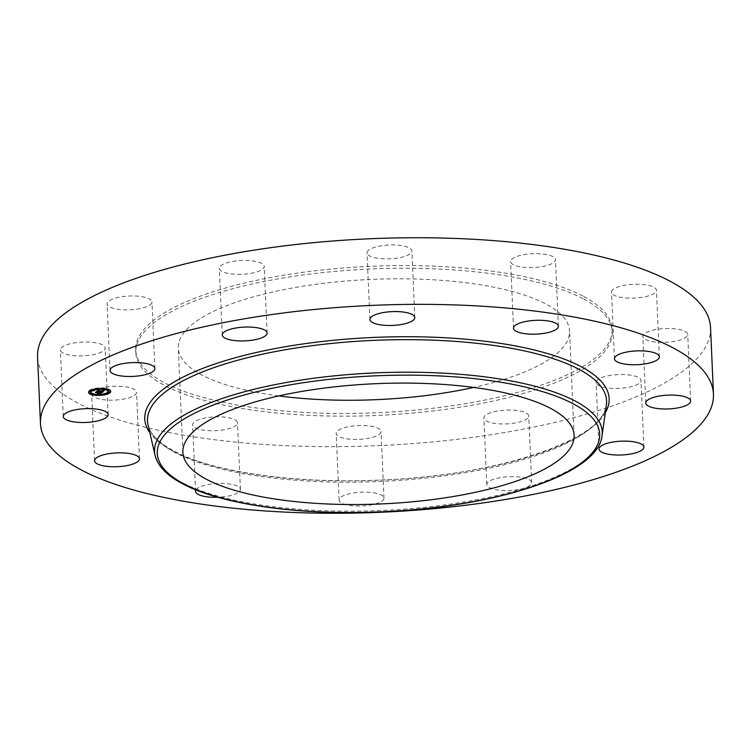 <?xml version="1.0" encoding="UTF-8"?>
<svg xmlns="http://www.w3.org/2000/svg" width="751" height="751" viewBox="0 0 751 751"><rect width="100%" height="100%" fill="white"/><g stroke="black" fill="none" stroke-linecap="round" stroke-linejoin="round"><path stroke-width="0.56" stroke-dasharray="3.75 2.82" d="M140.174 308.577A22.455 6.9 -2.5 0 1 107.093 303.892A22.455 6.9 -2.5 0 1 118.883 297.255A22.455 6.9 -2.5 0 1 151.965 301.94A22.455 6.9 -2.5 0 1 140.174 308.577M710.54 327.511A336.814 103.525 -2.5 0 1 458.561 439.147A336.814 103.525 -2.5 0 1 77.804 403.062A336.814 103.525 -2.5 0 1 37.55 356.894M278.799 395.927A195.804 60.183 -2.5 0 1 201.709 374.909A195.804 60.183 -2.5 0 1 178.316 348.07A195.804 60.183 -2.5 0 1 324.798 283.174A195.804 60.183 -2.5 0 1 546.146 304.146A195.804 60.183 -2.5 0 1 569.549 330.994A195.804 60.183 -2.5 0 1 473.609 387.422M583.668 296.438A238.471 73.298 -2.5 0 1 612.168 329.126A238.471 73.298 -2.5 0 1 433.768 408.168A238.471 73.298 -2.5 0 1 164.187 382.625A238.471 73.298 -2.5 0 1 135.687 349.928A238.471 73.298 -2.5 0 1 314.096 270.886A238.471 73.298 -2.5 0 1 583.668 296.438M583.79 299.105A238.471 73.298 -2.5 0 1 612.281 331.801A238.471 73.298 -2.5 0 1 433.881 410.844A238.471 73.298 -2.5 0 1 164.3 385.291A238.471 73.298 -2.5 0 1 135.809 352.604A238.471 73.298 -2.5 0 1 314.209 273.561A238.471 73.298 -2.5 0 1 583.79 299.105M241.118 274.322A22.455 6.9 -2.5 0 1 219.348 268.37A22.455 6.9 -2.5 0 1 242.432 260.466A22.455 6.9 -2.5 0 1 264.211 266.417A22.455 6.9 -2.5 0 1 241.118 274.322M377.687 258.26A22.455 6.9 -2.5 0 1 367.032 252.899A22.455 6.9 -2.5 0 1 378.41 246.347A22.455 6.9 -2.5 0 1 401.25 245.577A22.455 6.9 -2.5 0 1 411.905 250.937A22.455 6.9 -2.5 0 1 400.527 257.49A22.455 6.9 -2.5 0 1 377.687 258.26M513.28 264.69A22.455 6.9 -2.5 0 1 510.596 261.611A22.455 6.9 -2.5 0 1 527.39 254.167A22.455 6.9 -2.5 0 1 552.774 256.57A22.455 6.9 -2.5 0 1 555.458 259.649A22.455 6.9 -2.5 0 1 538.664 267.093A22.455 6.9 -2.5 0 1 513.28 264.69M611.558 291.886A22.455 6.9 -2.5 0 1 634.163 284.282A22.455 6.9 -2.5 0 1 656.421 290.224A22.455 6.9 -2.5 0 1 656.412 290.515A22.455 6.9 -2.5 0 1 633.806 298.109A22.455 6.9 -2.5 0 1 611.549 292.177A22.455 6.9 -2.5 0 1 611.558 291.886M646.198 332.562A22.455 6.9 -2.5 0 1 671.272 328.544A22.455 6.9 -2.5 0 1 687.728 334.458A22.455 6.9 -2.5 0 1 684.386 338.307A22.455 6.9 -2.5 0 1 659.312 342.325A22.455 6.9 -2.5 0 1 642.865 336.41A22.455 6.9 -2.5 0 1 646.198 332.562M607.916 375.819A22.455 6.9 -2.5 0 1 640.997 380.504A22.455 6.9 -2.5 0 1 629.207 387.14A22.455 6.9 -2.5 0 1 596.134 382.456A22.455 6.9 -2.5 0 1 607.916 375.819M506.972 410.074A22.455 6.9 -2.5 0 1 528.751 416.026A22.455 6.9 -2.5 0 1 505.658 423.93A22.455 6.9 -2.5 0 1 483.879 417.978A22.455 6.9 -2.5 0 1 506.972 410.074M370.403 426.136A22.455 6.9 -2.5 0 1 381.057 431.496A22.455 6.9 -2.5 0 1 369.689 438.049A22.455 6.9 -2.5 0 1 346.84 438.828A22.455 6.9 -2.5 0 1 336.195 433.458A22.455 6.9 -2.5 0 1 347.563 426.906A22.455 6.9 -2.5 0 1 370.403 426.136M234.819 419.706A22.455 6.9 -2.5 0 1 237.494 422.785A22.455 6.9 -2.5 0 1 220.7 430.229A22.455 6.9 -2.5 0 1 195.316 427.826A22.455 6.9 -2.5 0 1 192.631 424.747A22.455 6.9 -2.5 0 1 209.435 417.303A22.455 6.9 -2.5 0 1 234.819 419.706M136.532 392.51A22.455 6.9 -2.5 0 1 113.927 400.114A22.455 6.9 -2.5 0 1 91.669 394.181A22.455 6.9 -2.5 0 1 91.678 393.881A22.455 6.9 -2.5 0 1 114.283 386.286A22.455 6.9 -2.5 0 1 136.541 392.219A22.455 6.9 -2.5 0 1 136.532 392.51M101.892 351.834A22.455 6.9 -2.5 0 1 76.818 355.861A22.455 6.9 -2.5 0 1 60.362 349.938A22.455 6.9 -2.5 0 1 63.704 346.089A22.455 6.9 -2.5 0 1 88.778 342.071A22.455 6.9 -2.5 0 1 105.234 347.985A22.455 6.9 -2.5 0 1 101.892 351.834M509.882 476.678A22.455 6.9 -2.5 0 1 531.652 482.63A22.455 6.9 -2.5 0 1 508.568 490.534A22.455 6.9 -2.5 0 1 486.789 484.583A22.455 6.9 -2.5 0 1 509.882 476.678M373.313 492.74A22.455 6.9 -2.5 0 1 383.968 498.101A22.455 6.9 -2.5 0 1 372.59 504.653A22.455 6.9 -2.5 0 1 349.75 505.423A22.455 6.9 -2.5 0 1 339.095 500.063A22.455 6.9 -2.5 0 1 350.473 493.51A22.455 6.9 -2.5 0 1 373.313 492.74M195.964 489.896A22.455 6.9 -2.5 0 1 214.626 483.672A22.455 6.9 -2.5 0 1 237.72 486.31A22.455 6.9 -2.5 0 1 240.404 489.389A22.455 6.9 -2.5 0 1 217.921 497.275M99.207 392.351L96.062 391.984L96.804 391.262L99.507 391.374L102.615 391.656L101.798 392.463M101.742 392.51L101.056 393.195L99.921 392.867L101.723 392.135L99.564 392.003L101.385 392.21L100.287 392.792L101.216 392.238L99.292 392.275M101.845 392.463L101.77 391.205L103.084 390.764L97.414 390.586L98.099 389.91L103.375 390.445L102.859 389.872L104.502 389.741L103.816 390.445L103.798 389.807M102.643 392.294L102.615 391.656M99.855 392.116L99.827 391.478M99.799 392.088L99.77 391.44M99.723 392.06L99.695 391.412M99.639 392.031L99.611 391.393M99.451 392.013L99.423 391.374M99.498 392.013L99.47 391.402M99.601 392.022L99.583 391.524M99.564 392.275L99.536 391.637M99.536 392.294L99.507 391.656M99.282 392.097L99.292 391.487M99.31 391.506L99.348 392.2M99.301 392.106L99.273 391.468M99.263 392.078L99.235 391.44M99.207 392.069L99.198 391.421M99.104 392.088L99.076 391.44L99.132 392.078M99.198 392.069L99.132 391.487M99.207 392.229L99.16 391.637M99.17 392.304L99.141 391.656M97.179 392.182L97.151 391.534M96.823 391.9L96.804 391.262M96.09 392.632L96.062 391.984M98.86 392.951L98.832 392.313M97.846 393.158L97.818 392.52M99.78 393.271L99.752 392.632M101.235 392.36L101.216 392.914M101.16 392.98L101.132 392.341M101.132 393.008L101.113 392.369M101.113 393.036L101.085 392.397M101.075 393.073L101.047 392.426M100.869 392.576L100.897 393.214L100.906 392.548M100.869 393.233L100.841 392.595M100.831 393.261L100.803 392.613M100.794 393.909L100.765 393.271L99.517 392.942L100.765 393.271L100.737 392.651M100.7 393.327L100.672 392.679M100.615 393.355L100.587 392.717L100.625 393.346M100.427 393.411L100.399 392.764L100.427 393.411M100.315 393.43L100.287 392.792M100.728 393.308L100.7 392.717M100.812 393.271L100.784 392.679M100.897 393.214L100.869 392.642M100.972 393.158L100.953 392.604M101.113 393.026L101.094 392.501M101.301 392.839L101.272 392.322L101.338 392.839M101.413 392.848L101.385 392.21M101.695 392.829L101.667 392.182M101.545 392.97L101.516 392.332M101.46 393.055L101.432 392.416M101.413 393.102L101.385 392.454M101.366 393.139L101.338 392.501M101.319 393.177L101.291 392.538M101.272 393.214L101.244 392.566M101.225 393.242L101.197 392.604M101.169 393.271L101.141 392.632M101.113 393.299L101.085 392.66M101.056 393.195L101.038 392.689M100.559 393.44L100.531 392.801M100.343 393.468L100.315 392.829M100.221 393.486L100.193 392.839M100.09 393.496L100.061 392.857M99.949 393.505L99.921 392.867M100.315 393.468L100.296 392.951M100.381 393.468L100.352 392.961M103.676 390.586L103.206 391.064M103.103 391.168L101.77 391.205M103.657 390.839L103.647 390.135M103.338 390.736L103.328 390.238M102.615 390.614L102.587 389.976L102.652 390.576M103.244 390.68L103.216 390.041M103.216 390.21L103.253 390.83L103.216 390.21M101.573 391.224L101.601 391.862M104.53 390.389L104.502 389.741M102.727 391.055L102.756 391.524M104.351 390.398L104.323 389.76M104.173 390.417L104.145 389.778M103.995 390.436L103.967 389.788M103.507 390.464L103.478 389.825M103.197 390.482L103.169 389.844M103.047 390.492L103.018 389.853M102.887 390.511L102.859 389.872M102.99 390.501L102.962 389.882M103.094 390.492L103.065 389.891M103.187 390.482L103.159 389.9M103.272 390.482L103.244 389.919M103.413 390.473L103.394 389.947M103.469 390.464L103.45 389.966M103.638 390.877L103.61 390.229M103.61 390.905L103.582 390.267M103.572 390.942L103.544 390.304M103.544 390.971L103.516 390.332M103.507 390.999L103.488 390.36M103.478 391.027L103.45 390.389M103.441 391.055L103.413 390.417M103.403 391.093L103.375 390.445M103.009 390.623L102.981 389.985L102.99 390.623M102.756 390.586L102.727 389.947M102.699 390.586L102.68 389.985M102.784 390.595L102.756 389.994M103.159 390.961L103.14 390.323M103.056 391.064L103.028 390.426M98.465 390.792L98.437 390.144M98.128 390.548L98.099 389.91M97.442 391.224L97.414 390.586M103.094 391.431L103.065 390.792M103.065 391.459L103.037 390.82M102.99 390.867L103.018 391.506L103.018 390.839M102.934 390.924L102.962 391.571L102.962 390.895M102.925 391.6L102.896 390.961M102.887 391.628L102.859 390.989M102.84 391.656L102.812 391.008M102.803 391.675L102.774 391.036M102.699 391.722L102.671 391.074M102.652 391.74L102.624 391.093M102.596 391.75L102.568 391.111M102.54 391.769L102.511 391.13M102.483 391.778L102.455 391.14M102.418 391.787L102.389 391.149M102.352 391.806L102.324 391.158M102.267 391.815L102.239 391.168M101.695 391.844L101.667 391.205L101.676 391.844M101.751 391.844L101.723 391.252M101.817 391.844L101.798 391.262M101.958 391.834L101.929 391.29M102.127 391.825L102.108 391.337M99.592 392.698L97.489 392.613L99.592 392.698L99.62 393.336M99.507 393.336L99.479 392.735M97.621 393.214L97.592 392.576M97.517 393.252L97.489 392.613M102.465 391.562L101.235 391.299L102.465 391.562L102.493 392.2M102.436 392.182L102.408 391.534M102.286 392.125L102.258 391.487M102.192 392.097L102.164 391.459M102.08 392.069L102.052 391.431M101.545 391.947L101.516 391.309M101.347 391.909L101.319 391.262M101.263 391.938L101.235 391.299M101.423 391.919L101.394 391.337M101.573 391.947L101.545 391.365M102.061 392.069L102.042 391.487M102.164 392.088L102.136 391.515M102.249 392.116L102.22 391.543M102.324 392.144L102.305 391.571M100.484 393.768L100.456 393.13M100.258 393.693L100.23 393.045M100.146 393.655L100.118 393.017M99.545 393.58L99.517 392.942M100.118 393.646L100.099 393.073M100.23 393.684L100.212 393.111M100.456 393.759L100.437 393.195M102.267 391.13L96.86 390.745L97.78 389.957L97.067 390.67L102.784 390.802L102.286 391.722L102.239 391.093M102.511 390.933L102.596 391.524M102.08 391.797L102.052 391.158M102.211 391.759L102.183 391.14L102.202 391.759M102.587 391.534L102.558 391.008M102.634 391.431L102.615 390.961M102.671 391.44L102.643 390.933M102.699 391.44L102.671 390.914M102.727 391.44L102.699 390.886M102.812 391.44L102.784 390.802M97.996 391.149L97.968 390.511M97.086 391.187L97.067 390.67M97.808 390.595L97.78 389.957M97.649 390.623L97.621 389.985M96.888 391.384L96.86 390.745M97.987 391.158L97.959 390.558M102.324 391.712L102.296 391.074M98.522 392.351L95.415 392.163L96.447 391.271L95.63 392.088L98.822 392.05L98.55 392.867M98.381 393.026L98.353 392.379M98.85 392.689L98.822 392.05M95.649 392.595L95.63 392.088M96.475 391.909L96.447 391.271M96.316 391.947L96.288 391.299M95.443 392.801L95.415 392.163M98.691 392.679L98.663 392.078M95.865 394.697A11.115 3.417 177.5 0 0 96.156 394.716A11.115 3.417 177.5 0 0 97.217 394.763M103.441 394.388A11.115 3.417 177.5 0 0 104.783 394.144M109.045 392.754A11.115 3.417 177.5 0 0 109.73 392.332M110.66 391.168A11.115 3.417 177.5 0 0 110.697 390.839A11.115 3.417 177.5 0 0 103.028 387.938A11.115 3.417 177.5 0 0 88.487 391.815A11.115 3.417 177.5 0 0 88.552 392.135M90.092 393.477A11.115 3.417 177.5 0 0 91.115 393.871M103.356 388.746A8.759 2.694 177.5 0 0 102.305 388.661A8.759 2.694 177.5 0 0 102.005 388.642M95.781 389.056A8.759 2.694 177.5 0 0 94.438 389.356M90.843 391.712A8.759 2.694 177.5 0 0 96.888 393.993A8.759 2.694 177.5 0 0 108.341 390.942M108.36 391.928L109.702 391.872M96.729 394.153L95.846 394.388L96.729 394.153M104.305 393.674L103.422 393.909L104.305 393.674M90.167 390.548L90.824 390.727M90.073 393.092L91.068 392.867M102.455 388.502L103.338 388.267L102.455 388.502M107.768 389.619L109.111 389.562L108.106 389.431M94.879 388.99L95.762 388.755L94.879 388.99M174.955 452.44A229.768 70.622 -2.5 0 1 148.05 424.944C150.022 433.984 158.639 442.658 173.903 450.985C212.993 472.398 297.424 484.245 382.625 479.927C500.307 475.73 605.503 438.171 606.395 404.93A229.768 70.622 -2.5 0 1 428.342 477.786A229.768 70.622 -2.5 0 1 174.955 452.44M605.287 412.797A232.416 71.439 -2.5 0 1 412.937 478.011A232.416 71.439 -2.5 0 1 172.533 450.797A232.416 71.439 -2.5 0 1 149.834 432.679M602.039 435.852A224.061 68.867 -2.5 0 1 428.417 506.897A224.061 68.867 -2.5 0 1 181.32 482.18A224.061 68.867 -2.5 0 1 155.081 455.369M101.225 392.904L101.197 392.407M101.366 392.839L101.347 392.247M100.024 393.505L99.996 392.886M100.099 393.496L100.08 392.904M100.183 393.486L100.155 392.923M100.249 393.477L100.23 392.933M110.003 370.496L107.093 303.892M154.866 368.544L151.965 301.94M182.869 452.355L178.316 348.07M574.102 435.27L569.549 330.994M612.281 331.801L612.168 329.126M135.809 352.604L135.687 349.928M531.652 482.63L528.751 416.026M486.789 484.583L483.879 417.978M369.943 319.504L367.032 252.899M414.805 317.542L411.905 250.937M383.968 498.101L381.057 431.496M339.095 500.063L336.195 433.458M513.506 328.215L510.596 261.611M558.368 326.253L555.458 259.649M240.404 489.389L237.494 422.785M195.542 491.351L192.631 424.747M659.331 356.819L656.421 290.224M614.459 358.781L611.549 292.177M94.579 460.776L91.669 394.181M139.451 458.823L136.541 392.219M690.638 401.062L687.728 334.458M645.766 403.015L642.865 336.41M63.272 416.542L60.362 349.938M108.135 414.59L105.234 347.985M643.907 447.108L640.997 380.504M599.035 449.06L596.134 382.456M222.249 334.974L219.348 268.37M267.121 333.022L264.211 266.417M110.697 390.839L110.726 391.487M88.487 391.815L88.515 392.454"/><path stroke-width="1.13" d="M143.084 375.181A22.455 6.9 -2.5 0 1 110.003 370.496A22.455 6.9 -2.5 0 1 121.793 363.86A22.455 6.9 -2.5 0 1 154.866 368.544A22.455 6.9 -2.5 0 1 143.084 375.181M40.46 423.489L37.55 356.894A336.814 103.525 -2.5 0 1 289.529 245.248A336.814 103.525 -2.5 0 1 670.296 281.334A336.814 103.525 -2.5 0 1 710.54 327.511L713.45 394.106A336.814 103.525 -2.5 0 1 461.471 505.752A336.814 103.525 -2.5 0 1 80.704 469.666A336.814 103.525 -2.5 0 1 40.46 423.489A336.814 103.525 -2.5 0 1 292.439 311.853A336.814 103.525 -2.5 0 1 673.196 347.938A336.814 103.525 -2.5 0 1 713.45 394.106M550.699 408.431A195.804 60.183 -2.5 0 1 574.102 435.27A195.804 60.183 -2.5 0 1 427.61 500.175A195.804 60.183 -2.5 0 1 206.262 479.194A195.804 60.183 -2.5 0 1 182.869 452.355A195.804 60.183 -2.5 0 1 329.351 387.45A195.804 60.183 -2.5 0 1 550.699 408.431M473.609 387.422A195.804 60.183 -2.5 0 1 278.799 395.927M380.597 324.864A22.455 6.9 -2.5 0 1 369.943 319.504A22.455 6.9 -2.5 0 1 381.311 312.951A22.455 6.9 -2.5 0 1 404.16 312.172A22.455 6.9 -2.5 0 1 414.805 317.542A22.455 6.9 -2.5 0 1 403.437 324.094A22.455 6.9 -2.5 0 1 380.597 324.864M516.181 331.294A22.455 6.9 -2.5 0 1 513.506 328.215A22.455 6.9 -2.5 0 1 530.3 320.771A22.455 6.9 -2.5 0 1 555.684 323.174A22.455 6.9 -2.5 0 1 558.368 326.253A22.455 6.9 -2.5 0 1 541.565 333.697A22.455 6.9 -2.5 0 1 516.181 331.294M217.921 497.275A22.455 6.9 -2.5 0 1 198.226 494.43A22.455 6.9 -2.5 0 1 195.542 491.351A22.455 6.9 -2.5 0 1 195.964 489.896M614.468 358.49A22.455 6.9 -2.5 0 1 637.073 350.886A22.455 6.9 -2.5 0 1 659.331 356.819A22.455 6.9 -2.5 0 1 659.322 357.119A22.455 6.9 -2.5 0 1 636.717 364.714A22.455 6.9 -2.5 0 1 614.459 358.781A22.455 6.9 -2.5 0 1 614.468 358.49M139.442 459.114A22.455 6.9 -2.5 0 1 116.837 466.718A22.455 6.9 -2.5 0 1 94.579 460.776A22.455 6.9 -2.5 0 1 94.588 460.485A22.455 6.9 -2.5 0 1 117.194 452.891A22.455 6.9 -2.5 0 1 139.451 458.823A22.455 6.9 -2.5 0 1 139.442 459.114M649.108 399.166A22.455 6.9 -2.5 0 1 674.182 395.139A22.455 6.9 -2.5 0 1 690.638 401.062A22.455 6.9 -2.5 0 1 687.296 404.911A22.455 6.9 -2.5 0 1 662.222 408.929A22.455 6.9 -2.5 0 1 645.766 403.015A22.455 6.9 -2.5 0 1 649.108 399.166M104.802 418.438A22.455 6.9 -2.5 0 1 79.728 422.456A22.455 6.9 -2.5 0 1 63.272 416.542A22.455 6.9 -2.5 0 1 66.614 412.693A22.455 6.9 -2.5 0 1 91.688 408.675A22.455 6.9 -2.5 0 1 108.135 414.59A22.455 6.9 -2.5 0 1 104.802 418.438M610.826 442.423A22.455 6.9 -2.5 0 1 643.907 447.108A22.455 6.9 -2.5 0 1 632.117 453.745A22.455 6.9 -2.5 0 1 599.035 449.06A22.455 6.9 -2.5 0 1 610.826 442.423M244.028 340.926A22.455 6.9 -2.5 0 1 222.249 334.974A22.455 6.9 -2.5 0 1 245.342 327.07A22.455 6.9 -2.5 0 1 267.121 333.022A22.455 6.9 -2.5 0 1 244.028 340.926M96.184 395.355A11.115 3.417 -2.5 0 1 88.515 392.454A11.115 3.417 -2.5 0 1 103.056 388.586A11.115 3.417 -2.5 0 1 110.726 391.487A11.115 3.417 -2.5 0 1 96.184 395.355M96.917 394.641A8.759 2.694 -2.5 0 1 90.871 392.351A8.759 2.694 -2.5 0 1 102.333 389.3A8.759 2.694 -2.5 0 1 108.369 391.59A8.759 2.694 -2.5 0 1 96.917 394.641M102.727 392.144L101.601 391.862L103.112 391.402L97.442 391.224L98.128 390.548L103.403 391.093L102.887 390.511L104.53 390.389L102.709 391.712M102.333 392.21L101.263 391.938L102.324 392.144M102.145 391.778L96.888 391.384L97.649 390.623L97.095 391.309L102.127 391.787M101.085 393.834L99.949 393.505L101.751 392.773L99.592 392.642L101.413 392.848L100.315 393.43L101.244 392.876L96.09 392.632L96.823 391.9L102.643 392.294L101.056 393.327M100.578 393.881L99.545 393.58L100.568 393.806M97.517 393.252L99.62 393.336L97.517 393.252M98.691 392.717L95.443 392.801L96.475 391.909L95.659 392.726L98.691 392.679M108.857 392.745L109.73 392.51L108.857 392.745M96.344 395.204L97.226 394.97L96.344 395.204M103.92 394.716L104.793 394.482L103.92 394.716M89.97 391.6L90.852 391.365L89.97 391.6M90.561 393.909L91.444 393.674L90.561 393.909M102.906 388.736L102.023 388.971L102.906 388.736M108.679 390.032L107.797 390.267L108.679 390.032M95.33 389.215L94.448 389.45L95.33 389.215M99.292 392.275L99.235 392.989M96.879 392.473L96.86 391.928M102.784 392.163L102.756 391.693M98.128 391.083L98.099 390.576M97.217 394.763A11.115 3.417 177.5 0 0 103.441 394.388M104.783 394.144A11.115 3.417 177.5 0 0 109.045 392.754M109.73 392.332A11.115 3.417 177.5 0 0 110.66 391.168M88.552 392.135A11.115 3.417 177.5 0 0 90.092 393.477M91.115 393.871A11.115 3.417 177.5 0 0 95.865 394.697M102.005 388.642A8.759 2.694 177.5 0 0 95.781 389.056M94.438 389.356A8.759 2.694 177.5 0 0 90.843 391.712L90.871 392.351M108.369 391.59L108.341 390.942A8.759 2.694 177.5 0 0 108.153 390.426M107.787 390.06A8.759 2.694 177.5 0 0 103.356 388.746M109.73 392.51L109.242 391.693L108.36 391.928L108.388 392.576M90.852 391.365L90.167 390.548M91.068 392.867L90.073 393.092L90.101 393.731M108.106 389.431L107.797 390.267M155.081 455.369L148.05 424.944A229.768 70.622 -2.5 0 1 313.083 345.563A229.768 70.622 -2.5 0 1 579.134 369.398A229.768 70.622 -2.5 0 1 606.395 404.93L602.039 435.852C598.294 474.059 496.514 507.066 382.522 511.882C301.001 515.777 220.897 504.616 182.371 483.635C166.929 475.524 157.832 466.099 155.081 455.369A224.061 68.867 -2.5 0 1 316.021 377.96A224.061 68.867 -2.5 0 1 575.463 401.203A224.061 68.867 -2.5 0 1 602.039 435.852M149.834 432.679A232.416 71.439 -2.5 0 1 296.861 344.859A232.416 71.439 -2.5 0 1 581.377 366.798A232.416 71.439 -2.5 0 1 605.287 412.797M183.751 483.822A221.404 68.05 -2.5 0 1 273.533 388.004A221.404 68.05 -2.5 0 1 573.22 403.803A221.404 68.05 -2.5 0 1 483.428 499.622A221.404 68.05 -2.5 0 1 183.751 483.822M101.028 393.815L101.009 393.346M95.856 394.547L95.875 395.026M104.774 393.946L104.793 394.482M95.771 388.915L95.79 389.394"/></g></svg>
